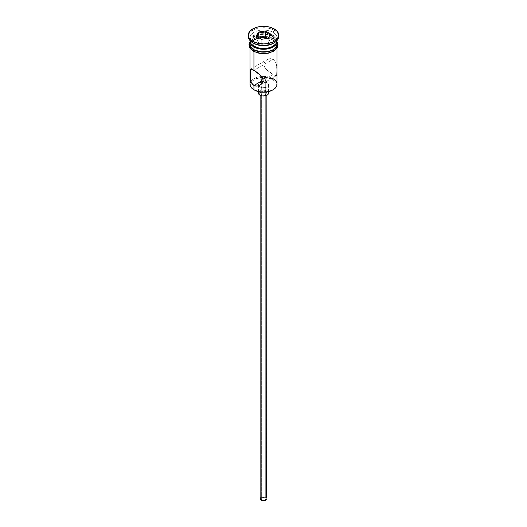 <?xml version="1.0" encoding="UTF-8"?>
<svg xmlns="http://www.w3.org/2000/svg" width="527" height="527" viewBox="0 0 527 527"><rect width="100%" height="100%" fill="white"/><g stroke="black" fill="none" stroke-linecap="round" stroke-linejoin="round"><path stroke-width="0.4" stroke-dasharray="2.63 1.98" d="M277.018 84.248A13.518 7.806 0 0 0 273.058 78.727L272.578 79.557A12.839 7.418 0 0 0 251.326 82.436A12.839 7.418 0 0 0 254.422 90.038L252.822 88.918L250.905 86.244L250.905 83.352L251.636 81.962L252.822 80.677L256.366 78.635L263.5 77.383L270.634 78.635L274.178 80.677L275.364 81.962L276.095 83.352L276.095 86.244L274.178 88.918L272.578 90.038A12.839 7.418 0 0 0 272.578 79.557L273.058 78.727L273.058 74.452L265.292 78.931L265.292 497.666A2.536 1.462 0 0 0 262.532 497.35A2.536 1.462 0 0 0 260.964 498.7A2.536 1.462 0 0 0 261.708 499.734L261.708 81.006L261.708 499.734L264.468 500.051L266.036 498.7L265.292 497.666L262.532 497.35L260.964 498.7L261.708 499.734A2.536 1.462 0 0 0 264.468 500.051A2.536 1.462 0 0 0 266.036 498.7A2.536 1.462 0 0 0 265.292 497.666L265.292 78.931L264.468 78.576L265.292 78.931L273.058 74.452L276.504 75.605L277.011 72.173L276.807 66.764L276.016 63.161L274.29 60.249L273.058 59.274L270.12 58.596L267.182 59.525L264.844 61.659L263.869 64.584L264.132 66.119L265.898 68.938L273.058 74.452L273.058 77.594M263.994 78.444L263.5 78.365L263.994 78.444M263.006 78.339L263.5 78.365L263.006 78.339M261.109 94.458L261.109 95.657L261.109 94.458L262.841 94.992L264.791 94.88L266.313 94.162L266.879 93.075A3.379 1.95 180 0 1 264.791 94.88A3.379 1.95 180 0 1 261.109 94.458A3.379 1.95 180 0 1 260.121 93.075L261.109 94.458M265.891 91.698A3.379 1.95 180 0 1 266.879 93.075L265.891 91.698L263.5 91.125L261.109 91.698L260.121 93.075A3.379 1.95 180 0 1 262.209 91.276A3.379 1.95 180 0 1 265.891 91.698L265.891 497.317L265.891 91.698M266.879 498.7A3.379 1.95 0 0 0 265.891 497.317A3.379 1.95 0 0 0 262.209 496.895A3.379 1.95 0 0 0 260.121 498.7M259.916 86.869L259.916 91.915L259.916 86.869L262.512 87.666L265.437 87.502L267.716 86.421L268.572 84.801A5.072 2.925 180 0 1 265.437 87.502A5.072 2.925 180 0 1 259.916 86.869A5.072 2.925 180 0 1 258.717 85.763A5.072 2.925 180 0 1 258.428 84.801L258.816 85.921L259.916 86.869M267.084 82.726A5.072 2.925 180 0 1 268.572 84.801L268.184 83.681L267.084 82.726L263.5 81.869L259.916 82.726L258.816 83.681L258.428 84.801A5.072 2.925 180 0 1 261.563 82.093A5.072 2.925 180 0 1 267.084 82.726L267.084 91.006L267.084 82.726M268.572 93.075A5.072 2.925 0 0 0 267.084 91.006A5.072 2.925 0 0 0 261.563 90.374A5.072 2.925 0 0 0 258.428 93.075M250.325 69.314L267.209 59.511L264.844 61.659L264.126 63.062L263.869 64.584L264.85 67.581L267.182 70.216L271.642 73.582L275.285 75.539L276.8 75.236M276.51 64.92L275.285 61.573L273.058 59.274L253.942 70.308L273.058 59.274L273.058 40.098A13.518 7.806 180 0 1 276.965 44.927A13.518 7.806 180 0 1 277.018 45.618A13.518 7.806 180 0 1 268.671 52.825A13.518 7.806 180 0 1 253.942 51.132L251.01 48.603L250.239 47.14L250.035 44.927L251.01 42.628L252.262 41.277L255.99 39.123L263.5 37.812L268.671 38.405L271.01 39.123L274.738 41.277L276.761 44.09L276.761 47.14L275.99 48.603L274.738 49.953L271.01 52.107L266.135 53.273L260.865 53.273L253.942 51.132A13.518 7.806 180 0 1 249.982 45.618A13.518 7.806 180 0 1 250.035 44.927A13.518 7.806 180 0 1 258.882 38.28A13.518 7.806 180 0 1 273.058 40.098L273.058 59.274L270.12 58.596L267.182 59.525M250.49 69.162L250.984 69.063M250.496 79.86L250.325 78.945M273.058 43.405A13.518 7.806 0 0 0 273.058 32.371A13.518 7.806 180 0 1 277.018 37.891L277.018 40.651A13.518 7.806 0 0 0 273.058 35.131L272.34 36.37L275.054 38.715L276.003 41.475L275.054 44.242L272.34 46.58A12.503 7.22 0 0 0 272.34 36.37L273.058 35.131A13.518 7.806 180 0 1 277.018 40.533M248.342 35.823A15.211 8.781 180 0 1 258.237 28.274A15.211 8.781 180 0 1 274.251 30.302L273.058 32.371A13.518 7.806 0 0 0 253.942 32.371A13.518 7.806 0 0 0 253.942 43.405A13.518 7.806 180 0 1 249.982 37.891A13.518 7.806 180 0 1 258.329 30.678A13.518 7.806 180 0 1 273.058 32.371L273.058 35.131L273.058 32.371L274.251 30.302A15.211 8.781 180 0 1 278.658 35.823A15.211 8.781 0 0 0 274.251 30.302L274.251 28.919L274.251 30.302A15.211 8.781 0 0 0 257.683 28.399A15.211 8.781 0 0 0 248.289 36.508M249.982 41.475L251.01 38.491L252.262 37.14L255.99 34.986L260.865 33.82L266.135 33.82L273.058 35.961L273.058 38.715L275.99 41.251L277.018 44.235A13.518 7.806 0 0 0 273.058 38.715L273.058 35.961A13.518 7.806 180 0 1 276.998 41.06M277.018 37.891A13.518 7.806 180 0 1 273.618 43.062M252.301 41.073A13.689 7.905 0 0 0 253.823 51.205A13.689 7.905 0 0 0 273.177 51.205A13.689 7.905 0 0 0 273.177 40.026L266.168 37.865L258.263 38.313L253.823 40.026L252.117 41.225L250.852 42.595L249.811 45.618M273.177 38.649L266.168 36.488L258.263 36.936L253.823 38.649L252.117 39.848L249.982 42.997A13.689 7.905 180 0 1 259.271 36.719A13.689 7.905 180 0 1 273.177 38.649L276.148 41.211L277.018 42.997M249.982 40.533A13.518 7.806 180 0 1 258.421 33.418A13.518 7.806 180 0 1 273.058 35.131A13.518 7.806 0 0 0 258.329 33.438A13.518 7.806 0 0 0 249.982 40.651L249.982 37.891M250.002 41.06A13.518 7.806 180 0 1 258.658 34.189A13.518 7.806 180 0 1 273.058 35.961L275.99 38.491L277.018 41.475M272.34 36.37L268.283 34.808L263.5 34.255L258.717 34.808L254.66 36.37L251.946 38.715L250.997 41.475L251.946 44.242L254.66 46.58A12.503 7.22 0 0 1 254.66 36.37A12.503 7.22 0 0 1 272.34 36.37M273.058 38.715A13.518 7.806 0 0 0 258.329 37.028A13.518 7.806 0 0 0 249.982 44.235L250.239 42.713L252.262 39.9L253.942 38.715L258.329 37.028L266.135 36.58L273.058 38.715M255.898 52.186L258.263 52.917M268.737 52.917L271.102 52.186M274.883 50.006L276.148 48.642M277.189 45.618L276.148 42.595L273.177 40.026M250.852 48.642L253.823 51.205M250.911 81.395A13.518 7.806 180 0 1 273.058 78.727A13.518 7.806 0 0 0 250.911 81.395A13.518 7.806 0 0 0 249.982 84.248M276.807 66.764L276.675 65.829M277.004 70.493L276.952 68.655M265.845 79.373L265.292 78.931L265.845 79.373M265.845 80.282L265.292 80.717L265.845 80.282M264.468 81.079L263.5 81.29L264.468 81.079M262.532 81.283L263.5 81.29L262.532 81.283M258.816 91.955L260.681 90.644L263.5 90.15L266.319 90.644L268.184 91.955M260.378 497.949L261.623 497.08L263.5 496.75L265.377 497.08L266.622 497.949M265.983 79.597L266.036 498.7M261.781 44.347L268.19 43.359L268.19 38.392L261.781 39.38L261.781 44.347L261.781 39.38L257.09 36.673L257.09 41.64L261.781 44.347L268.19 43.359L269.91 39.657L267.611 38.333L269.91 39.657L269.91 34.69L269.91 39.657L268.19 43.359L268.19 38.392L261.781 39.38L256.339 36.238L257.09 36.673L257.09 41.64L261.781 44.347M258.81 37.937L257.09 41.64L258.81 37.937M268.263 38.234L268.744 38.155L268.263 38.234M260.964 79.827L260.964 498.7M266.879 93.075L266.879 95.255M268.572 84.801L268.572 91.612M277.018 45.618L277.018 48.168M249.982 41.679L251.03 40.395L256.735 37.167L263.638 36.179L269.844 37.042L273.599 38.609L277.018 41.679M249.982 45.618L249.982 48.168M276.497 75.605L259.791 85.255M258.428 84.801L258.428 91.612M260.121 93.075L260.121 95.255"/><path stroke-width="0.79" d="M273.058 77.594L273.058 78.727A13.518 7.806 180 0 1 273.058 89.768A13.518 7.806 180 0 1 253.942 89.768L254.422 90.038A12.839 7.418 0 0 0 272.578 90.038L268.414 91.645L263.5 92.212L258.586 91.645L253.942 89.768A13.518 7.806 0 0 0 268.671 91.454A13.518 7.806 0 0 0 277.018 84.248L277.018 48.168M262.756 78.345L261.155 79.169L261.155 80.486L261.708 81.006L261.017 80.163L261.155 79.169L263.006 78.339M260.964 79.827L261.017 79.485M261.109 95.657L261.109 500.077A3.379 1.95 0 0 0 264.791 500.498A3.379 1.95 0 0 0 266.879 498.7L266.313 499.78L264.791 500.498L262.841 500.61L261.109 500.077L261.109 95.657M259.916 91.915L259.916 95.143A5.072 2.925 0 0 0 265.437 95.782A5.072 2.925 0 0 0 268.572 93.075L267.716 94.702L266.319 95.512L262.512 95.947L259.916 95.143L259.916 91.915M250.325 78.945L250.048 70.203L250.984 69.063L255.364 71.185L259.818 74.544L262.156 77.192L263.131 80.183L262.15 83.108L261.102 84.294L258.388 85.875L255.358 86.046L252.71 84.511L250.99 81.613L250.2 78.009L250.325 69.314M250.984 69.063L253.942 70.308L253.942 51.541L253.942 70.308L261.102 75.822L262.874 78.655L263.131 80.183L262.15 83.108L259.791 85.255L256.873 86.165L253.942 85.486L253.942 89.768L253.942 85.486L251.715 83.187L250.496 79.86M263.006 81.316L261.708 81.006L253.942 85.486L261.708 81.006L263.5 81.29M253.942 46.165L254.66 46.58A12.503 7.22 0 0 0 272.34 46.58L268.283 48.148L263.5 48.695L258.717 48.148L253.942 46.165A13.518 7.806 0 0 0 268.671 47.858A13.518 7.806 0 0 0 277.018 40.651L277.018 40.533A13.518 7.806 180 0 1 273.058 46.165A13.518 7.806 180 0 1 253.942 46.165L253.942 43.405A13.518 7.806 0 0 0 273.058 43.405L274.251 42.72A15.211 8.781 180 0 1 252.749 42.72L253.942 43.405L253.942 46.165A13.518 7.806 180 0 1 249.982 40.533L249.982 40.651A13.518 7.806 0 0 0 253.942 46.165L254.66 46.58M248.289 35.131L248.289 36.508A15.211 8.781 0 0 0 252.749 42.72L252.749 41.337A15.211 8.781 180 0 1 248.289 35.131A15.211 8.781 180 0 1 257.683 27.015A15.211 8.781 180 0 1 274.251 28.919L269.317 27.015L266.464 26.521L263.5 26.35L257.683 27.015L252.749 28.919L249.449 31.772L248.289 35.131L248.586 36.844L249.449 38.491L252.749 41.337L257.683 43.24L263.5 43.912L266.464 43.741L271.952 42.43L274.251 41.337L277.551 38.491L278.711 35.131L277.551 31.772L274.251 28.919A15.211 8.781 180 0 1 278.711 35.131A15.211 8.781 180 0 1 269.317 43.24A15.211 8.781 180 0 1 252.749 41.337L252.749 42.72A15.211 8.781 0 0 0 269.317 44.624A15.211 8.781 0 0 0 278.711 36.508A15.211 8.781 0 0 0 278.658 35.823A15.211 8.781 180 0 1 274.251 42.72M249.982 41.475A13.518 7.806 180 0 0 253.942 46.995L260.865 49.13L268.671 48.688L273.058 46.995L274.738 45.809L276.761 42.997L276.998 41.06A13.518 7.806 180 0 1 277.018 41.475A13.518 7.806 180 0 1 268.671 48.688A13.518 7.806 180 0 1 253.942 46.995L253.942 49.755A13.518 7.806 0 0 0 268.671 51.448A13.518 7.806 0 0 0 277.018 44.235L275.99 47.226L273.058 49.755L268.671 51.448L260.865 51.89L253.942 49.755L253.942 46.995L251.01 44.466L250.002 41.06A13.518 7.806 180 0 0 249.982 41.475L249.982 44.235A13.518 7.806 0 0 0 253.942 49.755L251.01 47.226L249.982 44.235M273.618 43.062A13.518 7.806 180 0 1 253.942 43.405L252.749 42.72A15.211 8.781 180 0 1 248.342 35.823M276.741 42.226A13.689 7.905 180 0 1 270.311 51.086A13.689 7.905 180 0 1 253.823 49.821A0.843 0.487 120 0 0 253.27 50.572A0.843 0.487 120 0 0 253.401 51.244A0.843 0.487 -60 0 1 253.27 50.572A0.843 0.487 -60 0 1 253.823 49.821A13.689 7.905 180 0 1 249.982 42.997M268.276 38.207A13.689 7.905 0 0 0 252.301 41.073M255.898 52.186L253.823 51.205A0.843 0.487 -60 0 1 253.401 51.244L259.06 53.26L264.02 53.668L268.329 53.181L273.968 51.027L277.255 47.779L278.032 44.894L277.018 41.679M258.256 32.101L265.417 30.994L270.661 34.024L268.744 38.155L261.583 39.268L256.339 36.238L258.256 32.101L256.339 36.238L261.583 39.268L268.744 38.155L270.661 34.024L268.263 38.234L270.661 34.024L265.417 30.994L258.256 32.101L258.81 32.97L258.81 37.667L258.81 32.97L265.219 31.982L265.219 36.949L259.185 37.885L265.219 36.949L265.219 31.982L269.91 34.69L265.219 31.982L265.417 30.994L265.219 31.982L258.81 32.97L258.256 32.101M276.925 42.694L276.925 45.777L274.883 48.629L271.102 50.809L263.5 52.14L255.898 50.809L252.117 48.629L250.075 45.777L250.075 42.694M258.263 52.917L263.5 53.517L268.737 52.917M271.102 52.186L274.883 50.006M276.148 48.642L277.189 45.618M249.811 45.618L250.852 48.642M250.911 81.395L250.911 81.395A13.518 7.806 180 0 0 253.942 89.768L254.422 90.038M249.982 48.168L249.982 84.248A13.518 7.806 0 0 0 253.942 89.768M253.942 43.405L252.749 42.72M276.708 66.04L276.51 64.92M276.952 68.655L276.807 66.764M276.8 75.236L277.004 70.493M276.01 75.697L276.504 75.605M258.428 91.612L258.428 93.075A5.072 2.925 0 0 0 259.916 95.143L258.526 93.648L258.816 91.955M268.184 91.955L268.572 93.075L268.572 91.612M260.121 95.255L260.121 498.7A3.379 1.95 0 0 0 261.109 500.077L260.186 499.082L260.378 497.949M265.891 497.317L266.313 497.613M266.622 497.949L266.879 95.255M257.09 36.673L258.81 32.97L257.09 36.673M267.611 38.333L265.219 36.949L267.611 38.333M273.058 89.768L272.578 90.038M273.058 46.165L272.34 46.58M277.018 41.475L277.018 44.235M278.711 35.131L278.711 36.508M249.982 41.679L248.975 44.742L249.699 47.694L253.401 51.244"/></g></svg>
